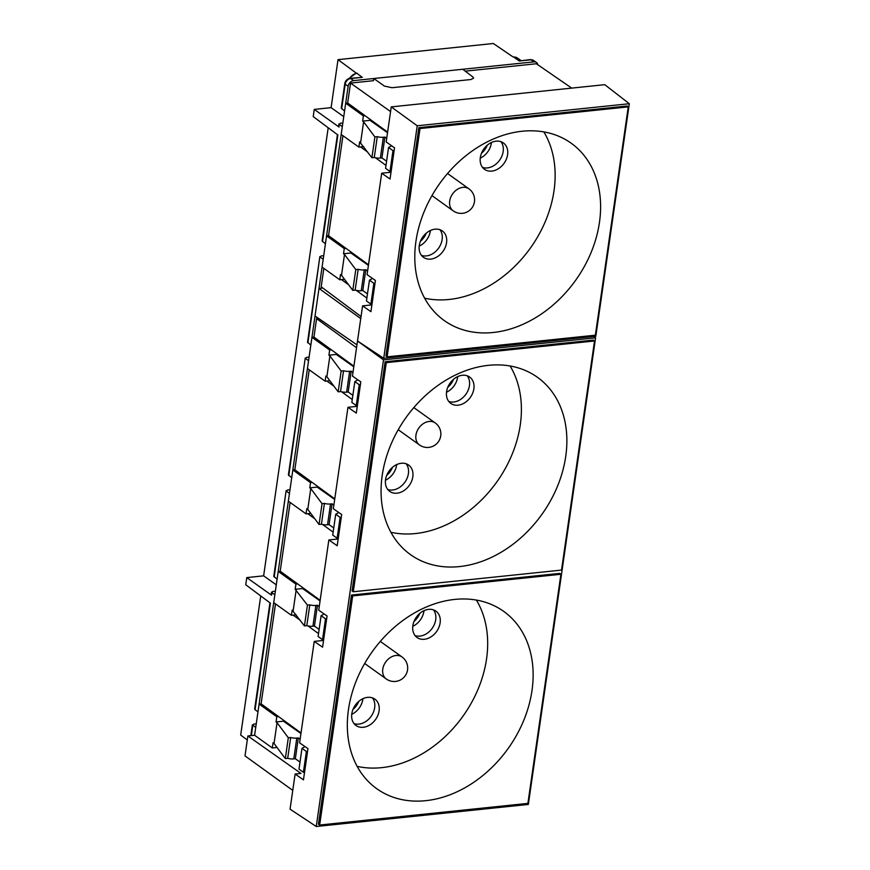 <?xml version="1.0" encoding="UTF-8"?>
<svg xmlns="http://www.w3.org/2000/svg" width="870" height="870" viewBox="0 0 870 870"><rect width="100%" height="100%" fill="white"/><g stroke="black" fill="none" stroke-linecap="round" stroke-linejoin="round"><path stroke-width="1.3" d="M353.883 366.216L313.94 337.103L316.593 318.637A1.588 1.218 -54.4 0 1 317.213 317.485M313.94 337.103L311.949 337.31L307.447 368.521L325.152 381.212L326.892 381.038L333.96 386.182M309.22 369.793L294.821 469.756L292.831 469.963L288.34 501.174L306.044 513.865L307.773 513.692L314.842 518.835M290.112 502.447L280.205 571.198L278.215 571.405L273.724 602.616L291.417 615.307L292.168 610.109L304.435 625.911L306.805 625.66A6.764 2.447 -171.8 0 0 312.906 626.237L315.908 605.433L317.452 605.27L314.451 626.074L312.906 626.237M275.485 603.889L261.087 703.852L259.097 704.058L254.605 735.27L247.874 735.966L245.003 755.899L292.755 790.395M353.796 366.803L336.266 354.438L336.407 353.481M386.693 475.401A16.204 12.397 125.6 0 0 392.5 467.31M447.735 387.4A16.204 12.397 125.6 0 0 453.542 379.309M396.666 464.602A16.204 12.397 -54.4 0 1 385.475 480.218M457.718 376.601A16.204 12.397 -54.4 0 1 446.517 392.229M334.678 499.456L317.158 487.091L317.289 486.134M320.062 600.898L302.532 588.533L302.673 587.576M414 621.495A16.204 12.397 125.6 0 0 419.808 613.393M352.959 709.496A16.204 12.397 125.6 0 0 358.766 701.394M423.984 610.696A16.204 12.397 -54.4 0 1 412.782 626.313M362.931 698.697A16.204 12.397 -54.4 0 1 351.741 714.313M300.955 733.551L283.424 721.186L283.555 720.229M247.874 735.966L300.976 773.441L295.115 774.05L290.058 809.165L316.256 826.5L383.496 359.875L357.516 340.975L352.459 376.09L360.8 381.887L356.308 413.098L347.967 407.301L333.34 508.743L341.682 514.54L337.19 545.751L328.849 539.955L318.724 610.185L327.066 615.982L322.574 647.193L314.233 641.397L299.606 742.839L307.958 748.635L303.456 779.846L295.115 774.05M259.097 704.058L276.801 716.75L276.051 721.948L277.041 722.655L274.039 743.458L273.06 742.762L272.31 747.961L254.605 735.27L255.726 727.472L252.387 724.754M272.31 747.961L277.03 747.471M301.031 732.953L261.087 703.852M278.541 716.565L276.801 716.75M296.148 614.818L293.157 615.133L300.226 620.277M308.002 625.943L318.518 633.61M323.542 640.429L314.233 641.397M357.276 406.333L347.967 407.301M341.736 391.859L352.252 399.515M326.892 381.038L329.882 380.723M334.765 498.869L294.821 469.756M338.158 538.987L328.849 539.955M322.629 524.512L333.134 532.168M307.773 513.692L310.764 513.376M320.149 600.311L280.205 571.198M297.66 583.911L295.92 584.096L295.169 589.294L302.532 588.533M326.674 618.722L325.51 618.842L321.106 615.677L318.105 636.492L322.52 639.646L323.673 639.526M324.162 613.959L321.106 615.677M319.246 606.564L317.452 605.27M295.169 589.294L307.436 605.096L309.807 604.857A6.764 2.447 8.2 0 0 315.908 605.433M325.51 618.842L322.52 639.646M319.116 629.423L314.451 626.074M296.148 590.001L293.157 610.805M278.215 571.405L295.92 584.096M307.436 605.096L304.435 625.911M309.807 604.857L306.805 625.66M293.157 615.133L291.417 615.307M333.743 527.981L329.067 524.632L327.522 524.795A6.764 2.447 -171.8 0 1 321.421 524.218L319.051 524.469L307.773 509.374L310.764 488.559L309.785 487.863L317.158 487.091M307.773 509.374L306.795 508.667L306.044 513.865M292.831 469.963L310.536 482.654L309.785 487.863M341.29 517.28L340.126 517.4L335.722 514.235L332.721 535.05L337.136 538.215L338.289 538.084M338.778 512.517L335.722 514.235M333.862 505.122L332.068 503.828L330.524 503.991A6.764 2.447 8.2 0 1 324.423 503.415L322.052 503.665L319.051 524.469M310.764 488.559L322.052 503.665M312.276 482.48L310.536 482.654M340.126 517.4L337.136 538.215M324.423 503.415L321.421 524.218M332.068 503.828L329.067 524.632M352.85 395.339L348.185 391.989L346.641 392.142A6.764 2.447 -171.8 0 1 340.54 391.565L338.169 391.815L326.881 376.721L329.882 355.906L328.903 355.21L336.266 354.438M326.881 376.721L325.902 376.014L325.152 381.212M311.949 337.31L329.654 350.001L328.903 355.21M360.408 384.627L359.245 384.747L354.829 381.582L351.839 402.397L356.243 405.561L357.407 405.442M357.885 379.864L354.829 381.582M352.981 372.469L351.175 371.175L349.631 371.338A6.764 2.447 8.2 0 1 343.541 370.761L341.16 371.012L338.169 391.815M329.882 355.906L341.16 371.012M331.394 349.827L329.654 350.001M383.496 359.875L595.58 337.821L528.34 804.445L316.256 826.5M595.58 337.821L593.829 336.462M352.078 590.926L385.095 361.768L593.373 340.105L594.525 340.975L561.52 570.089L353.285 591.752L352.078 590.926M351.48 595.047L559.758 573.384L560.911 574.265L527.894 803.38L319.66 825.032L318.453 824.216L351.48 595.047L352.676 595.917L560.911 574.265M353.285 591.752L386.291 362.638L385.095 361.768M386.291 362.638L594.525 340.975M459.458 566.587A109.044 83.422 -54.4 0 1 409.726 554.07A109.044 83.422 -54.4 0 1 390.706 445.016A109.044 83.422 -54.4 0 1 488.462 365.335A109.044 83.422 -54.4 0 1 536.79 376.83A109.044 83.422 -54.4 0 1 557.648 485.873A109.044 83.422 -54.4 0 1 459.458 566.587M319.66 825.032L352.676 595.917M425.734 800.683A109.044 83.422 -54.4 0 1 375.992 788.166A109.044 83.422 -54.4 0 1 356.972 679.111A109.044 83.422 -54.4 0 1 454.727 599.419A109.044 83.422 -54.4 0 1 503.056 610.925A109.044 83.422 -54.4 0 1 523.914 719.968A109.044 83.422 -54.4 0 1 425.734 800.683M359.245 384.747L356.243 405.561M343.541 370.761L340.54 391.565M351.175 371.175L348.185 391.989M276.051 721.948L283.424 721.186M307.556 751.375L306.392 751.495L301.988 748.33L298.986 769.134L303.402 772.299L304.554 772.179M305.044 746.612L301.988 748.33M300.139 739.217L298.334 737.923L296.79 738.086A6.764 2.447 8.2 0 1 290.689 737.51L288.318 737.749L285.317 758.564L274.039 743.458M277.041 722.655L288.318 737.749M306.392 751.495L303.402 772.299M300.009 762.076L295.332 758.727L293.788 758.89A6.764 2.447 -171.8 0 1 287.687 758.314L285.317 758.564M290.689 737.51L287.687 758.314M298.334 737.923L295.332 758.727M433.488 609.881A16.204 12.397 -54.4 0 1 432.14 628.368A16.204 12.397 -54.4 0 1 415.066 635.589M372.447 697.881A16.204 12.397 -54.4 0 1 371.099 716.369A16.204 12.397 -54.4 0 1 354.025 723.59M357.157 766.372A107.641 82.345 125.6 0 0 462.894 716.304A107.641 82.345 125.6 0 0 476.379 600.082M435.729 611.001A16.204 12.397 -54.4 0 1 435.935 611.153A16.204 12.397 -54.4 0 1 436.664 631.413A16.204 12.397 -54.4 0 1 417.252 637.634A16.204 12.397 -54.4 0 1 417.045 637.492A16.204 12.397 -54.4 0 1 416.317 617.232A16.204 12.397 -54.4 0 1 435.729 611.001M356.211 725.634A16.204 12.397 -54.4 0 1 356.004 725.493A16.204 12.397 -54.4 0 1 355.275 705.233A16.204 12.397 -54.4 0 1 374.687 699.001A16.204 12.397 -54.4 0 1 374.894 699.154A16.204 12.397 -54.4 0 1 375.622 719.414A16.204 12.397 -54.4 0 1 356.211 725.634M467.223 375.796A16.204 12.397 -54.4 0 1 465.874 394.284A16.204 12.397 -54.4 0 1 448.8 401.494M406.181 463.797A16.204 12.397 -54.4 0 1 404.833 482.284A16.204 12.397 -54.4 0 1 387.759 489.495M390.891 532.288A107.641 82.345 125.6 0 0 496.629 482.208A107.641 82.345 125.6 0 0 510.103 365.987M469.463 376.917A16.204 12.397 -54.4 0 1 469.669 377.058A16.204 12.397 -54.4 0 1 470.398 397.318A16.204 12.397 -54.4 0 1 450.986 403.549A16.204 12.397 -54.4 0 1 450.78 403.397A16.204 12.397 -54.4 0 1 450.051 383.137A16.204 12.397 -54.4 0 1 469.463 376.917M389.945 491.55A16.204 12.397 -54.4 0 1 389.738 491.398A16.204 12.397 -54.4 0 1 389.01 471.138A16.204 12.397 -54.4 0 1 408.421 464.917A16.204 12.397 -54.4 0 1 408.628 465.058A16.204 12.397 -54.4 0 1 409.357 485.319A16.204 12.397 -54.4 0 1 389.945 491.55M500.957 141.701A16.204 12.397 -54.4 0 1 499.608 160.189A16.204 12.397 -54.4 0 1 482.535 167.399M439.915 229.702A16.204 12.397 -54.4 0 1 438.567 248.189A16.204 12.397 -54.4 0 1 421.493 255.399M424.625 298.192A107.641 82.345 125.6 0 0 530.363 248.113A107.641 82.345 125.6 0 0 543.837 131.892M503.197 142.821A16.204 12.397 -54.4 0 1 503.404 142.963A16.204 12.397 -54.4 0 1 504.132 163.223A16.204 12.397 -54.4 0 1 484.721 169.454A16.204 12.397 -54.4 0 1 484.514 169.313A16.204 12.397 -54.4 0 1 483.785 149.042A16.204 12.397 -54.4 0 1 503.197 142.821M423.679 257.455A16.204 12.397 -54.4 0 1 423.472 257.313A16.204 12.397 -54.4 0 1 422.744 237.042A16.204 12.397 -54.4 0 1 442.156 230.822A16.204 12.397 -54.4 0 1 442.362 230.963A16.204 12.397 -54.4 0 1 443.091 251.223A16.204 12.397 -54.4 0 1 423.679 257.455M387.618 132.12L347.663 103.008L350.545 83.085L373.469 80.692L373.774 78.517L533.908 61.868A5.633 4.317 125.6 0 1 536.409 62.455A5.633 4.317 125.6 0 1 537.867 64.793M465.222 71.155L536.355 63.749L571.721 88.109M350.545 83.085L390.576 111.567M347.663 103.008L345.684 103.215L341.181 134.437L358.886 147.128L359.636 141.919L371.903 157.72L374.274 157.481A6.764 2.447 -171.8 0 0 380.375 158.057L383.365 137.242L384.91 137.079L381.919 157.894L380.375 158.057M342.954 135.698L328.555 235.661L326.565 235.868L322.074 267.09L339.778 279.781L341.508 279.596L348.576 284.751M361.039 316.539L321.182 286.806L323.847 268.351M420.428 241.305A16.204 12.397 125.6 0 0 426.235 233.214M481.469 153.305A16.204 12.397 125.6 0 0 487.276 145.214M430.4 230.506A16.204 12.397 -54.4 0 1 419.199 246.134M491.441 142.506A16.204 12.397 -54.4 0 1 480.251 158.133M493.192 332.492A109.044 83.422 -54.4 0 1 443.461 319.986A109.044 83.422 -54.4 0 1 424.44 210.921A109.044 83.422 -54.4 0 1 522.196 131.239A109.044 83.422 -54.4 0 1 570.524 142.745A109.044 83.422 -54.4 0 1 591.382 251.789A109.044 83.422 -54.4 0 1 493.192 332.492M595.363 335.189L387.128 356.852L420.025 128.542L628.26 106.879L595.363 335.189M387.128 356.852L385.921 356.026L418.829 127.672L627.107 106.01L628.26 106.879M420.025 128.542L418.829 127.672M629.314 103.726L595.809 336.255L383.724 358.31L417.23 125.78L629.314 103.726L604.759 84.673L391.25 106.89L386.193 141.995L394.534 147.791L390.043 179.002L381.691 173.217L391.011 172.238M356.352 290.417L366.868 298.073M383.724 358.31L357.516 340.975L362.583 305.859L371.892 304.892M341.508 279.596L344.498 279.281M362.583 305.859L370.924 311.656L375.416 280.444L367.075 274.648L381.691 173.217M326.565 235.868L344.27 248.559L343.519 253.768L344.498 254.464L341.508 275.279L340.518 274.572L339.778 279.781M368.499 264.774L328.555 235.661M346.01 248.385L344.27 248.559M363.616 146.628L360.626 146.943L367.695 152.098M375.47 157.764L385.986 165.42M417.23 125.78L391.25 106.89M387.531 132.719L370 120.343L370.142 119.386M386.584 161.244L381.919 157.894M389.978 171.466L385.573 168.301L388.564 147.498L392.979 150.651L389.978 171.466L391.141 171.346M360.615 142.626L363.616 121.811L362.638 121.115L370 120.343M345.684 103.215L363.388 115.917L362.638 121.115M394.143 150.532L392.979 150.651M391.62 145.768L388.564 147.498M386.715 138.373L384.91 137.079M363.616 121.811L374.894 136.916L377.275 136.666A6.764 2.447 8.2 0 0 383.365 137.242M365.117 115.732L363.388 115.917M377.275 136.666L374.274 157.481M374.894 136.916L371.903 157.72M360.626 146.943L358.886 147.128M368.412 265.372L350.882 252.996L351.023 252.039M367.466 293.897L362.801 290.547L361.257 290.7A6.764 2.447 -171.8 0 1 355.156 290.123L352.785 290.373L341.508 275.279M370.87 304.119L366.455 300.955L369.456 280.151L373.861 283.305L370.87 304.119L372.023 304M344.498 254.464L355.786 269.569L352.785 290.373M343.519 253.768L350.882 252.996M375.024 283.185L373.861 283.305M372.512 278.422L369.456 280.151M367.597 271.027L365.802 269.733L364.258 269.896A6.764 2.447 8.2 0 1 358.157 269.319L355.786 269.569M365.802 269.733L362.801 290.547M358.157 269.319L355.156 290.123M306.827 590.6L306.425 591.285M291.428 725.961L290.341 726.069M246.786 577.593L271.56 595.211L271.918 592.731L274.844 594.819L257.977 711.856L255.062 709.692L270.407 603.16L245.753 584.77L246.786 577.593L263.632 575.842L328.197 127.759M260.739 595.95L240.685 735.063L247.297 739.989M512.908 56.833L493.323 43.5L338.017 59.649L331.1 107.652L314.255 109.402L339.028 127.031L338.963 123.921M342.834 123.007L340.29 123.268L339.387 124.54L342.312 126.628L325.445 243.676L322.531 241.501L337.875 134.981L313.222 116.591L314.255 109.402M276.279 584.836L263.632 575.842M271.505 592.1L271.918 592.731L272.821 591.459L275.366 591.198M273.778 576.321L277.095 579.213L289.46 493.377L286.534 491.289L287.437 490.017L289.982 489.756M288.405 474.879L291.711 477.771L308.578 360.724L305.653 358.636L306.555 357.363L309.1 357.102M307.512 342.225L310.829 345.118L323.194 259.282L320.269 257.194L321.171 255.921L323.716 255.66M322.139 240.783L322.531 241.501M343.748 116.656L331.1 107.652M338.626 126.346L339.028 127.031M338.017 59.649L356.276 73.123M349.664 78.387A8.874 6.786 -54.4 0 1 356.983 73.352L362.268 77.332L349.99 78.344C347.152 78.898 345.412 80.627 344.792 83.542A2.817 1.022 8.2 0 0 345.194 84.183A5.59 4.274 -54.4 0 1 350.643 78.539L362.268 77.332M341.247 108.141L344.563 111.023L348.12 86.315A5.633 4.317 125.6 0 1 353.611 80.616L373.774 78.517L384.42 86.086L392.065 87.718L470.953 79.518L473.606 78.18L472.801 76.897L462.742 69.263M512.952 56.822L517.389 58.018A8.874 6.786 -54.4 0 0 513.692 57.061L519.314 60.998L530.939 59.791L533.908 61.868M271.157 594.525L271.56 595.211M274.18 577.038L286.121 490.658M321.334 489.07L320.856 489.701M288.796 475.596L305.229 358.016M340.442 356.417L339.963 357.048M307.915 342.943L319.856 256.574M360.745 318.572L318.996 288.416L322.803 288.013M315.027 315.984L356.961 344.868M355.058 254.986L354.59 255.606M357.244 73.33L356.983 73.363A3.382 1.805 -95.9 0 0 356.211 73.123L348.652 78.67M374.296 122.42L373.893 123.094M300.454 732.91L290.982 726.004M287.6 723.166L287.122 723.796M251.321 735.607L252.8 725.384L253.703 724.112L256.248 723.851M254.671 708.974L255.062 709.692M530.265 59.595A2.817 1.501 84.1 0 1 530.939 59.791A5.59 4.274 -54.4 0 1 533.419 60.378L530.287 59.595L519.314 60.998M468.952 188.844A13.528 10.353 125.6 0 0 460.252 187.953A13.528 10.353 125.6 0 0 449.572 203.808A13.528 10.353 125.6 0 0 453.183 210.844A13.528 13.528 0 0 0 474.563 198.925A13.528 13.528 0 0 0 468.952 188.844L447.55 173.511M402.038 656.981A13.528 10.353 125.6 0 0 395.948 655.491A13.528 10.353 125.6 0 0 382.767 669.16A13.528 10.353 125.6 0 0 386.269 678.97A13.528 13.528 0 0 0 407.541 669.9A13.528 13.528 0 0 0 402.038 656.981L380.32 641.418M435.217 422.94A13.528 10.353 125.6 0 0 429.138 421.45A13.528 10.353 125.6 0 0 415.947 435.12A13.528 10.353 125.6 0 0 419.449 444.929A13.528 13.528 0 0 0 440.731 435.87A13.528 13.528 0 0 0 435.217 422.94L413.815 407.595M334.7 499.304A116.047 88.773 -54.4 0 1 334.297 498.521M327.522 524.795L330.524 503.991M316.593 318.637L356.548 347.75M346.641 392.142L349.631 371.338M293.788 758.89L296.79 738.086M300.976 733.399A116.047 88.773 -54.4 0 1 300.563 732.616M368.434 265.219A116.047 88.773 -54.4 0 1 368.032 264.436M361.257 290.7L364.258 269.896M353.611 80.616L350.643 78.539A2.817 1.501 -95.9 0 0 349.99 78.344M341.649 108.848L345.194 84.183L348.12 86.315M453.183 210.844L431.966 195.619M386.269 678.97L364.682 663.495M419.449 444.929L398.232 429.715M334.439 499.293L333.873 498.216M300.705 733.377L300.139 732.312M368.173 265.198L367.608 264.121M308.763 592.013L308.643 592.84M271.494 592.209L271.146 594.591M323.183 490.43L323.064 491.267M342.301 357.777L342.182 358.614M356.917 256.335L356.798 257.172M344.792 83.542L341.236 108.195M533.419 60.378L536.409 62.455M269.961 602.834L254.66 709.039M252.376 724.862L250.821 735.661M289.46 724.525L289.329 725.362M517.389 58.018L521.032 60.552M376.231 123.823L376.112 124.66M338.963 124.019L338.615 126.4M319.845 256.672L307.512 342.291M305.229 358.114L288.394 474.944M286.11 490.767L273.778 576.386M337.429 134.643L322.128 240.849"/></g></svg>
